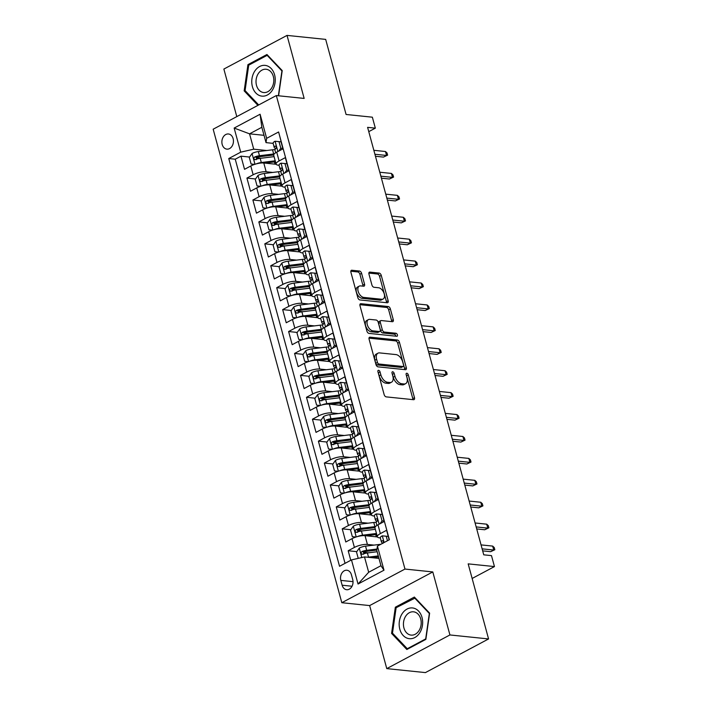 <?xml version="1.0" encoding="UTF-8"?>
<svg xmlns="http://www.w3.org/2000/svg" width="708" height="708" viewBox="0 0 708 708"><rect width="100%" height="100%" fill="white"/><g stroke="black" fill="none" stroke-linecap="round" stroke-linejoin="round"><path stroke-width="1.06" d="M378.576 370.311A1.637 0.956 61.9 0 0 378.222 370.373A1.637 0.956 61.9 0 0 377.93 371.709L384.134 394.568A2.336 1.363 61.9 0 0 386.241 396.878L413.552 399.701A2.336 1.363 61.9 0 0 414.065 399.604A2.336 1.363 61.9 0 0 414.49 397.701L408.277 374.842A1.637 0.956 61.9 0 0 406.808 373.222A1.637 0.956 61.9 0 0 406.445 373.293A1.637 0.956 61.9 0 0 406.153 374.62L406.958 377.576A7.469 4.345 61.9 0 1 405.613 383.674A7.469 4.345 61.9 0 1 403.967 383.966L401.693 383.727A7.469 4.345 61.9 0 1 394.967 376.346L394.161 373.381A1.637 0.956 61.9 0 0 392.692 371.771A1.637 0.956 61.9 0 0 392.329 371.833A1.637 0.956 61.9 0 0 392.037 373.16L392.843 376.125A7.469 4.345 61.9 0 1 391.497 382.214A7.469 4.345 61.9 0 1 389.86 382.506L387.586 382.276A7.469 4.345 61.9 0 1 380.851 374.886L380.054 371.93A1.637 0.956 61.9 0 0 378.576 370.311M222.197 144.467A7.611 5.761 -84.1 0 0 226.879 149.131A7.611 5.761 -84.1 0 0 233.127 138.644A7.611 5.761 -84.1 0 0 228.445 133.98A7.611 5.761 -84.1 0 0 222.197 144.467M361.602 273.35A2.336 1.363 61.9 0 0 359.496 271.04L351.832 270.244A2.336 1.363 61.9 0 0 351.318 270.341A2.336 1.363 61.9 0 0 350.903 272.244L357.805 297.634A2.336 1.363 61.9 0 0 359.903 299.944L387.214 302.759A2.336 1.363 61.9 0 0 387.727 302.67A2.336 1.363 61.9 0 0 388.152 300.767L381.249 275.377A2.336 1.363 61.9 0 0 379.152 273.067L369.895 272.111A2.336 1.363 61.9 0 0 369.381 272.199A2.336 1.363 61.9 0 0 368.957 274.111L371.912 284.97A2.336 1.363 61.9 0 0 374.019 287.28L378.603 287.758A6.248 3.637 61.9 0 1 383.869 292.855A6.248 3.637 61.9 0 1 383.108 299.024A6.248 3.637 61.9 0 1 381.736 299.272L363.753 297.413A6.248 3.637 61.9 0 1 358.487 292.315A6.248 3.637 61.9 0 1 359.248 286.138A6.248 3.637 61.9 0 1 360.62 285.899L363.62 286.209A2.336 1.363 61.9 0 0 364.133 286.12A2.336 1.363 61.9 0 0 364.549 284.218L361.602 273.35L359.894 274.253A2.336 1.363 61.9 0 0 357.788 271.952L350.805 271.226M449.925 634.952L432.8 571.931L369.647 605.579L386.772 668.609L449.925 634.952L488.573 638.943L468.174 563.869L494.458 566.577L491.476 555.621L483.75 554.824L367.602 127.352L375.337 128.148L372.355 117.192L346.079 114.475L325.68 39.391L287.032 35.4L223.87 69.057L236.791 116.616M432.8 571.931L404.976 569.055L276.324 95.553L304.148 98.421L287.032 35.4M370.019 337.167A2.336 1.363 61.9 0 0 369.505 337.256A2.336 1.363 61.9 0 0 369.08 339.159L375.983 364.549A2.336 1.363 61.9 0 0 378.081 366.859L405.401 369.682A2.336 1.363 61.9 0 0 405.914 369.594A2.336 1.363 61.9 0 0 406.33 367.691L399.436 342.3A2.336 1.363 61.9 0 0 397.33 339.99L370.019 337.167L369.142 337.636M366.894 331.096L359.991 305.706A2.336 1.363 61.9 0 1 360.416 303.794A2.336 1.363 61.9 0 1 360.93 303.705L388.241 306.529A2.336 1.363 61.9 0 1 390.347 308.838L393.294 319.706A2.336 1.363 61.9 0 1 392.878 321.609A2.336 1.363 61.9 0 1 392.365 321.697L381.285 320.556A2.336 1.363 61.9 0 0 380.771 320.644A2.336 1.363 61.9 0 0 380.355 322.547L382.311 329.76A2.336 1.363 61.9 0 0 384.409 332.07L395.949 333.256A1.637 0.956 61.9 0 1 397.321 334.592A1.637 0.956 61.9 0 1 397.126 336.203A1.637 0.956 61.9 0 1 396.763 336.273L368.992 333.397A2.336 1.363 61.9 0 1 366.894 331.096M488.573 638.943L425.419 672.6L386.772 668.609M261.119 158.247L256.128 157.725M249.588 157.052L240.968 156.158L244.543 169.318L250.774 165.991L253.154 174.761A9.514 2.823 -15.2 0 1 266.173 171.761L272.73 172.442M267.075 180.168L262.075 179.646M255.544 178.974L246.924 178.08L250.499 191.24L256.73 187.912L259.11 196.682A9.514 2.823 -15.2 0 1 272.129 193.682L278.686 194.364M273.031 202.09L268.031 201.568M261.5 200.895L252.88 200.001L256.455 213.161L262.686 209.842L265.066 218.604A9.514 2.823 -15.2 0 1 278.085 215.604L284.643 216.285M278.987 224.011L273.987 223.489M267.456 222.816L258.836 221.923L262.411 235.083L268.642 231.764L271.022 240.525A9.514 2.823 -15.2 0 1 284.032 237.525L290.599 238.207M284.943 245.933L279.943 245.411M273.412 244.738L264.792 243.844L268.367 257.004L274.598 253.685L276.978 262.447A9.514 2.823 -15.2 0 1 289.988 259.447L296.555 260.128M290.899 267.854L285.899 267.332M279.368 266.659L270.748 265.766L274.323 278.925L280.554 275.607L282.935 284.368A9.514 2.823 -15.2 0 1 295.944 281.368L302.511 282.049M296.856 289.776L291.855 289.253M285.324 288.581L276.704 287.687L280.279 300.847L286.51 297.528L288.891 306.29A9.514 2.823 -15.2 0 1 301.9 303.289L308.467 303.971M302.812 311.697L297.811 311.175M291.28 310.502L282.66 309.608L286.236 322.768L292.466 319.45L294.847 328.211A9.514 2.823 -15.2 0 1 307.856 325.211L314.423 325.892M308.768 333.618L303.767 333.096M297.236 332.424L288.616 331.53L292.192 344.69L298.422 341.371L300.803 350.133A9.514 2.823 -15.2 0 1 313.812 347.132L320.379 347.814M314.724 355.54L309.723 355.018M303.192 354.345L294.572 353.451L298.148 366.611L304.378 363.293L306.759 372.054A9.514 2.823 -15.2 0 1 319.768 369.054L326.335 369.735M320.68 377.461L315.68 376.939M309.148 376.267L300.528 375.382L304.104 388.533L310.334 385.214L312.715 393.975A9.514 2.823 -15.2 0 1 325.724 390.975L332.291 391.657M326.636 399.383L321.636 398.861M315.104 398.188L306.484 397.303L310.06 410.454L316.29 407.135L318.671 415.897A9.514 2.823 -15.2 0 1 331.68 412.897L338.247 413.578M332.592 421.304L327.592 420.782M321.06 420.109L312.44 419.224L316.016 432.376L322.246 429.057L324.627 437.818A9.514 2.823 -15.2 0 1 337.636 434.818L344.203 435.5M338.548 443.226L333.548 442.704M327.016 442.031L318.396 441.146L321.972 454.297L328.202 450.978L330.583 459.74A9.514 2.823 -15.2 0 1 343.592 456.749L350.159 457.421M344.504 465.147L339.504 464.625M332.972 463.952L324.353 463.067L327.928 476.219L334.158 472.9L336.539 481.661A9.514 2.823 -15.2 0 1 349.548 478.67L356.115 479.343M350.46 487.069L345.46 486.546M338.928 485.874L330.309 484.989L333.884 498.14L340.114 494.821L342.495 503.583A9.514 2.823 -15.2 0 1 355.505 500.591L362.071 501.264M356.416 508.99L351.416 508.468M344.885 507.795L336.265 506.91L339.84 520.061L346.07 516.743L348.451 525.504A9.514 2.823 -15.2 0 1 361.461 522.513L368.027 523.185M362.372 530.911L357.372 530.389M350.841 529.717L342.221 528.832L345.796 541.983L352.026 538.664A9.514 2.823 -15.2 0 1 365.036 535.664L377.444 536.947M389.179 539.832L386.586 530.283L380.355 533.602A9.514 2.823 -15.2 0 0 377.355 536.735A9.514 2.823 -15.2 0 0 379.709 537.885L380.329 537.947M377.355 536.735L374.974 527.973A9.514 2.823 -15.2 0 1 377.975 524.832L384.205 521.513L380.63 508.362L374.399 511.68A9.514 2.823 -15.2 0 0 371.399 514.813A9.514 2.823 -15.2 0 0 373.753 515.964L374.373 516.026M371.399 514.813L369.018 506.052A9.514 2.823 164.8 0 1 372.019 502.91L378.249 499.591L374.674 486.44L368.443 489.759A9.514 2.823 -15.2 0 0 365.443 492.892A9.514 2.823 -15.2 0 0 367.797 494.042L368.417 494.104M365.443 492.892L363.062 484.13A9.514 2.823 164.8 0 1 366.063 480.989L372.293 477.67L368.718 464.519L362.487 467.838A9.514 2.823 -15.2 0 0 359.487 470.97A9.514 2.823 -15.2 0 0 361.841 472.121L362.461 472.183M359.487 470.97L357.106 462.209A9.514 2.823 164.8 0 1 360.106 459.067L366.337 455.748L362.761 442.597L356.531 445.916A9.514 2.823 -15.2 0 0 353.531 449.049A9.514 2.823 -15.2 0 0 355.885 450.2L356.505 450.261M353.531 449.049L351.15 440.288A9.514 2.823 164.8 0 1 354.15 437.146L360.381 433.827L356.805 420.676L350.575 423.995A9.514 2.823 -15.2 0 0 347.575 427.128A9.514 2.823 -15.2 0 0 349.929 428.278L350.549 428.34M347.575 427.128L345.194 418.366A9.514 2.823 164.8 0 1 348.194 415.224L354.425 411.906L350.849 398.754L344.619 402.073A9.514 2.823 -15.2 0 0 341.619 405.206A9.514 2.823 -15.2 0 0 343.973 406.357L344.592 406.419M341.619 405.206L339.238 396.445A9.514 2.823 164.8 0 1 342.238 393.303L348.469 389.984L344.893 376.833L338.663 380.152A9.514 2.823 -15.2 0 0 335.663 383.285A9.514 2.823 -15.2 0 0 338.017 384.435L338.636 384.497M335.663 383.285L333.282 374.514A9.514 2.823 164.8 0 1 336.282 371.381L342.513 368.063L338.937 354.912L332.707 358.23A9.514 2.823 -15.2 0 0 329.707 361.363A9.514 2.823 -15.2 0 0 332.061 362.505L332.68 362.576M329.707 361.363L327.326 352.593A9.514 2.823 164.8 0 1 330.326 349.46L336.557 346.141L332.981 332.99L326.751 336.309A9.514 2.823 -15.2 0 0 323.751 339.442A9.514 2.823 -15.2 0 0 326.105 340.583L326.724 340.654M323.751 339.442L321.37 330.671A9.514 2.823 164.8 0 1 324.37 327.538L330.601 324.22L327.025 311.069L320.795 314.387A9.514 2.823 -15.2 0 0 317.795 317.52A9.514 2.823 -15.2 0 0 320.149 318.662L320.768 318.733M317.795 317.52L315.414 308.75A9.514 2.823 164.8 0 1 318.414 305.617L324.645 302.298L321.069 289.147L314.839 292.466A9.514 2.823 -15.2 0 0 311.839 295.599A9.514 2.823 -15.2 0 0 314.193 296.74L314.812 296.811M311.839 295.599L309.458 286.829A9.514 2.823 164.8 0 1 312.458 283.696L318.689 280.377L315.113 267.226L308.883 270.544A9.514 2.823 -15.2 0 0 305.883 273.677A9.514 2.823 -15.2 0 0 308.237 274.819L308.856 274.89M305.883 273.677L303.502 264.907A9.514 2.823 164.8 0 1 306.502 261.774L312.732 258.455L309.157 245.304L302.927 248.623A9.514 2.823 -15.2 0 0 299.926 251.756A9.514 2.823 -15.2 0 0 302.281 252.898L302.9 252.968M299.926 251.756L297.546 242.986A9.514 2.823 164.8 0 1 300.546 239.853L306.776 236.534L303.201 223.383L296.971 226.702A9.514 2.823 -15.2 0 0 293.97 229.834A9.514 2.823 -15.2 0 0 296.325 230.976L296.944 231.047M293.97 229.834L291.59 221.064A9.514 2.823 164.8 0 1 294.59 217.931L300.82 214.613L297.245 201.461L291.015 204.78A9.514 2.823 -15.2 0 0 288.014 207.913A9.514 2.823 -15.2 0 0 290.369 209.055L290.988 209.126M288.014 207.913L285.634 199.143A9.514 2.823 164.8 0 1 288.634 196.01L294.864 192.691L291.289 179.54L285.059 182.859A9.514 2.823 -15.2 0 0 282.058 185.992A9.514 2.823 -15.2 0 0 284.412 187.133L285.032 187.204M282.058 185.992L279.678 177.221A9.514 2.823 164.8 0 1 282.678 174.088L288.908 170.77L285.333 157.618L279.102 160.937A9.514 2.823 -15.2 0 0 276.102 164.07A9.514 2.823 -15.2 0 0 278.456 165.212L279.076 165.283M250.774 165.991A9.514 2.823 164.8 0 1 263.783 162.999L276.191 164.274M256.73 187.912A9.514 2.823 164.8 0 1 269.739 184.921L282.147 186.195M262.686 209.842A9.514 2.823 164.8 0 1 275.695 206.842L288.103 208.117M268.642 231.764A9.514 2.823 164.8 0 1 281.651 228.764L294.059 230.038M274.598 253.685A9.514 2.823 164.8 0 1 287.607 250.685L300.015 251.959M280.554 275.607A9.514 2.823 164.8 0 1 293.563 272.607L305.971 273.881M286.51 297.528A9.514 2.823 164.8 0 1 299.519 294.528L311.927 295.802M292.466 319.45A9.514 2.823 164.8 0 1 305.475 316.449L317.883 317.724M298.422 341.371A9.514 2.823 164.8 0 1 311.431 338.371L323.839 339.645M304.378 363.293A9.514 2.823 164.8 0 1 317.388 360.292L329.795 361.567M310.334 385.214A9.514 2.823 164.8 0 1 323.344 382.214L335.751 383.488M316.29 407.135A9.514 2.823 164.8 0 1 329.3 404.135L341.707 405.41M322.246 429.057A9.514 2.823 164.8 0 1 335.256 426.057L347.663 427.331M328.202 450.978A9.514 2.823 164.8 0 1 341.212 447.978L353.619 449.253M334.158 472.9A9.514 2.823 164.8 0 1 347.168 469.9L359.576 471.183M340.114 494.821A9.514 2.823 164.8 0 1 353.124 491.821L365.532 493.104M346.07 516.743A9.514 2.823 164.8 0 1 359.08 513.742L371.488 515.026M352.726 579.578L351.416 574.754A7.372 5.584 -84.1 0 0 346.885 570.241A7.372 5.584 -84.1 0 0 340.831 580.392L342.141 585.215A7.372 5.584 -84.1 0 0 346.681 589.729A7.372 5.584 -84.1 0 0 352.726 579.578M404.976 569.055L341.814 602.712L213.17 129.201L276.324 95.553M240.968 156.158L235.251 159.212L228.764 158.539L339.539 566.276L351.487 559.913L364.496 556.913L378.975 558.408M228.764 158.539L240.711 152.167L234.153 128.059L260.101 114.236L266.651 138.343L278.598 131.98L389.382 539.717L377.435 546.089L383.984 570.197L358.044 584.029L351.487 559.913M356.797 551.638L348.177 550.753L354.407 547.426A9.514 2.823 -15.2 0 1 367.417 544.434L373.983 545.107M279.58 135.591L282.952 148.848L276.722 152.167A9.514 2.823 164.8 0 0 273.722 155.3L276.102 164.07M342.221 528.832L348.451 525.504M336.265 506.91L342.495 503.583M330.309 484.989L336.539 481.661M324.353 463.067L330.583 459.74M318.396 441.146L324.627 437.818M312.44 419.224L318.671 415.897M306.484 397.303L312.715 393.975M300.528 375.382L306.759 372.054M294.572 353.451L300.803 350.133M288.616 331.53L294.847 328.211M282.66 309.608L288.891 306.29M276.704 287.687L282.935 284.368M270.748 265.766L276.978 262.447M264.792 243.844L271.022 240.525M258.836 221.923L265.066 218.604M252.88 200.001L259.11 196.682M246.924 178.08L253.154 174.761M235.251 159.212L345.053 563.338M348.177 550.753L350.77 560.293M264.022 135.325L249.552 133.83L253.721 149.176L266.774 150.521M364.496 556.913L368.673 572.259L380.957 565.71L376.789 550.364L377.435 546.089M369.647 605.579L341.814 602.712M368.771 131.644L375.337 128.148M472.139 578.471L494.458 566.577M273.12 143.361L266.013 142.627L261.836 127.281L249.552 133.83L234.153 128.059M368.328 552.833L363.328 552.311M266.651 138.343L266.013 142.627M253.721 149.176L240.711 152.167M368.673 572.259L358.044 584.029M380.957 565.71L383.984 570.197M260.101 114.236L261.836 127.281M429.623 613.146L414.366 597.065L395.347 607.199L391.586 633.421L406.843 649.501L425.862 639.368L429.623 613.146M278.598 95.784L282.218 70.588L266.951 54.507L247.933 64.64L244.171 90.863L257.924 105.359M392.878 633.554L391.586 633.421M396.834 607.349L395.347 607.199M249.428 64.791L247.933 64.64M245.472 90.996L244.171 90.863M378.045 372.142A1.637 0.956 61.9 0 1 378.346 372.833L379.152 375.798A7.469 4.345 61.9 0 0 385.878 383.178L387.586 382.276M391.497 382.214L389.789 383.125A7.469 4.345 61.9 0 1 388.152 383.417L385.878 383.178M405.613 383.674L403.905 384.586A7.469 4.345 61.9 0 1 402.259 384.878L399.985 384.639A7.469 4.345 61.9 0 1 393.259 377.249L392.453 374.293A1.637 0.956 61.9 0 0 392.161 373.603M412.879 399.631A2.336 1.363 61.9 0 0 412.782 398.613L406.569 375.753A1.637 0.956 61.9 0 0 406.268 375.063M404.719 369.611A2.336 1.363 61.9 0 0 404.622 368.594L397.728 343.203A2.336 1.363 61.9 0 0 395.622 340.893L368.992 338.15M377.461 362.408A1.637 0.956 61.9 0 0 378.939 364.018L402.914 366.496A1.637 0.956 61.9 0 0 403.268 366.434A1.637 0.956 61.9 0 0 403.569 365.098L402.719 361.983A7.469 4.345 61.9 0 0 395.993 354.593L379.603 352.903A7.469 4.345 61.9 0 0 377.957 353.195A7.469 4.345 61.9 0 0 376.621 359.283L377.461 362.408L375.753 363.31A1.637 0.956 61.9 0 0 377.231 364.93L378.939 364.018M403.268 366.434L401.56 367.346A1.637 0.956 61.9 0 1 401.206 367.408L377.231 364.93M377.957 353.195L376.249 354.097A7.469 4.345 61.9 0 0 374.913 360.195L376.621 359.283M375.753 363.31L374.913 360.195M359.903 304.688L386.533 307.44L388.241 306.529M391.683 321.627A2.336 1.363 61.9 0 0 391.586 320.609L388.639 309.75A2.336 1.363 61.9 0 0 386.533 307.44M380.771 320.644L379.063 321.556A2.336 1.363 61.9 0 0 378.647 323.459L380.603 330.663A2.336 1.363 61.9 0 0 382.709 332.972L394.241 334.167L395.949 333.256M395.781 336.167A1.637 0.956 61.9 0 0 394.241 334.167M369.788 319.37A6.248 3.637 61.9 0 0 368.417 319.609A6.248 3.637 61.9 0 0 367.656 325.777A6.248 3.637 61.9 0 0 372.921 330.875L379.249 331.53A2.336 1.363 61.9 0 0 379.762 331.441A2.336 1.363 61.9 0 0 380.187 329.539L378.231 322.326A2.336 1.363 61.9 0 0 376.125 320.025L369.788 319.37M368.417 319.609L366.709 320.52A6.248 3.637 61.9 0 0 365.947 326.689A6.248 3.637 61.9 0 0 371.213 331.786L372.921 330.875M379.762 331.441L378.063 332.353A2.336 1.363 61.9 0 1 377.55 332.441L371.213 331.786M362.939 286.138A2.336 1.363 61.9 0 0 362.85 285.12L359.894 274.253M359.248 286.138L357.54 287.05A6.248 3.637 61.9 0 0 356.779 293.218A6.248 3.637 61.9 0 0 362.045 298.316L363.753 297.413M383.108 299.024L381.4 299.935A6.248 3.637 61.9 0 1 380.028 300.174L362.045 298.316M386.541 302.697A2.336 1.363 61.9 0 0 386.444 301.679L379.541 276.288A2.336 1.363 61.9 0 0 377.444 273.978L368.868 273.093M367.673 557.24A6.301 1.867 -15.2 0 1 368.523 557.116L378.293 555.904M372.045 557.692L378.559 556.886M358.23 558.355L356.513 552.036L359.337 548.027A6.301 1.867 -15.2 0 1 365.549 546.151L379.736 544.399A18.196 5.398 -15.2 0 1 380.833 544.275M376.992 549.045L366.682 550.32A6.301 1.867 164.8 0 0 361.938 551.532C360.602 553.081 360.841 553.957 362.655 554.16A6.301 1.867 -15.2 0 1 367.39 552.948L377.16 551.736M363.558 554.249L364.16 551.762A3.213 0.956 -15.2 0 1 365.602 551.47L376.833 550.072M362.036 554.249L362.655 554.16M387.453 540.753L386.214 536.213L382.205 535.841A6.301 1.867 164.8 0 0 380.302 537.868L381.435 542.036A6.301 1.867 164.8 0 0 381.639 542.346L382.692 543.284M389.152 539.841L388.223 536.416L386.214 536.213M382.966 543.337C383.789 541.735 383.55 540.859 382.249 540.708A6.301 1.867 164.8 0 0 381.435 542.036M482.67 550.859L490.671 551.682L493.741 550.045L482.121 548.842M492.671 546.098L494.237 547.55L494.83 549.735L493.741 550.045L492.671 546.098L481.051 544.894M494.83 549.735L490.671 551.682M399.816 629.226A15.461 11.709 -84.1 0 0 414.782 637.563A15.461 11.709 -84.1 0 0 422.003 617.403A15.461 11.709 -84.1 0 0 407.038 609.066A15.461 11.709 -84.1 0 0 399.816 629.226M403.923 627.934A11.709 8.859 -84.1 0 0 411.118 635.103A11.709 8.859 -84.1 0 0 420.72 618.987A11.709 8.859 -84.1 0 0 413.525 611.818A11.709 8.859 -84.1 0 0 403.923 627.934M414.561 597.906L429.34 613.491L425.694 638.899L407.268 648.723L392.48 633.138L396.126 607.73L415.233 597.977M408.144 648.811L407.268 648.723M261.305 96.049A15.461 11.709 -84.1 0 0 275.049 82.765A15.461 11.709 -84.1 0 0 265.695 65.463A15.461 11.709 -84.1 0 0 251.959 78.756A15.461 11.709 -84.1 0 0 261.305 96.049M263.252 92.483A11.709 8.859 -84.1 0 0 263.712 92.544A11.709 8.859 -84.1 0 0 273.695 82.119A11.709 8.859 -84.1 0 0 266.571 69.322A11.709 8.859 -84.1 0 0 266.111 69.26A11.709 8.859 -84.1 0 0 256.128 79.685A11.709 8.859 -84.1 0 0 263.252 92.483M258.694 104.943L245.074 90.58L248.72 65.171L267.146 55.348L281.934 70.933L278.368 95.757M267.828 55.419L267.146 55.348M357.283 536.629A6.301 1.867 -15.2 0 1 362.567 535.195L376.47 533.469M366.089 535.77L375.683 534.584A15.107 4.478 -15.2 0 1 376.736 534.469M355.903 537.045L352.345 536.691L350.557 530.115L353.381 526.106A6.301 1.867 -15.2 0 1 359.593 524.23L373.78 522.477A18.196 5.398 -15.2 0 1 376.267 522.239M352.345 536.691L355.956 537.027M376.293 536.823A7.496 2.221 -15.2 0 1 376.267 536.753A7.496 2.221 -15.2 0 1 376.983 535.381M375.541 526.566A18.196 5.398 164.8 0 0 374.913 526.637L360.726 528.398A6.301 1.867 164.8 0 0 355.982 529.611C354.655 531.159 354.885 532.035 356.699 532.239A6.301 1.867 -15.2 0 1 361.434 531.027L375.337 529.31M357.602 532.327L358.204 529.841A3.213 0.956 -15.2 0 1 359.646 529.549L373.833 527.787A15.107 4.478 -15.2 0 1 374.948 527.672M356.08 532.327L356.699 532.239M351.327 514.707A6.301 1.867 -15.2 0 1 356.611 513.273L370.514 511.548M360.133 513.849L369.726 512.663A15.107 4.478 -15.2 0 1 370.78 512.548M349.947 515.123L346.389 514.769L344.601 508.194L347.424 504.185A6.301 1.867 -15.2 0 1 353.637 502.308L367.824 500.556A18.196 5.398 -15.2 0 1 370.311 500.317M346.389 514.769L350 515.105M370.337 514.902A7.496 2.221 -15.2 0 1 370.311 514.831A7.496 2.221 -15.2 0 1 371.027 513.459M369.585 504.645A18.196 5.398 164.8 0 0 368.957 504.715L354.77 506.477A6.301 1.867 164.8 0 0 350.026 507.689C348.699 509.238 348.929 510.114 350.743 510.318A6.301 1.867 -15.2 0 1 355.478 509.105L369.381 507.388M351.646 510.406L352.248 507.919A3.213 0.956 -15.2 0 1 353.69 507.627L367.877 505.866A15.107 4.478 -15.2 0 1 368.992 505.751M350.124 510.406L350.743 510.318M345.371 492.786A6.301 1.867 -15.2 0 1 350.655 491.352L364.558 489.626M354.177 491.927L363.77 490.741A15.107 4.478 -15.2 0 1 364.824 490.626M343.991 493.202L340.433 492.848L338.645 486.272L341.468 482.263A6.301 1.867 -15.2 0 1 347.681 480.387L361.868 478.635A18.196 5.398 -15.2 0 1 364.354 478.396M340.433 492.848L344.044 493.184M364.381 492.98A7.496 2.221 -15.2 0 1 364.354 492.91A7.496 2.221 -15.2 0 1 365.071 491.538M363.629 482.723A18.196 5.398 164.8 0 0 363 482.794L348.814 484.555A6.301 1.867 164.8 0 0 344.07 485.768C342.743 487.316 342.973 488.193 344.787 488.396A6.301 1.867 -15.2 0 1 349.522 487.184L363.425 485.467M345.69 488.485L346.292 485.998A3.213 0.956 -15.2 0 1 347.734 485.706L361.921 483.945A15.107 4.478 -15.2 0 1 363.036 483.821M344.168 488.485L344.787 488.396M339.415 470.864A6.301 1.867 -15.2 0 1 344.699 469.431L358.602 467.705M348.221 470.006L357.814 468.82A15.107 4.478 -15.2 0 1 358.868 468.705M338.035 471.28L334.477 470.926L332.689 464.351L335.512 460.342A6.301 1.867 -15.2 0 1 341.725 458.465L355.912 456.713A18.196 5.398 -15.2 0 1 358.398 456.474M334.477 470.926L338.088 471.262M358.425 471.059A7.496 2.221 -15.2 0 1 358.398 470.988A7.496 2.221 -15.2 0 1 359.115 469.616M357.673 460.802A18.196 5.398 164.8 0 0 357.044 460.873L342.858 462.634A6.301 1.867 164.8 0 0 338.114 463.846C336.787 465.395 337.017 466.271 338.831 466.475A6.301 1.867 -15.2 0 1 343.566 465.262L357.469 463.545M339.734 466.563L340.336 464.076A3.213 0.956 -15.2 0 1 341.778 463.784L355.965 462.023A15.107 4.478 -15.2 0 1 357.08 461.899M338.212 466.563L338.831 466.475M380.028 523.743L382.046 520.867L380.258 514.291L376.249 513.92A6.301 1.867 164.8 0 0 374.346 515.946L375.479 520.115A6.301 1.867 164.8 0 0 375.683 520.424L376.895 521.513M382.046 520.867L384.055 521.07L382.267 514.495L380.258 514.291M384.055 521.07L383.471 521.902M376.93 525.442L376.196 522.743A6.301 1.867 -15.2 0 1 377.01 521.415C377.833 519.814 377.594 518.937 376.293 518.787A6.301 1.867 164.8 0 0 375.479 520.115M476.714 528.938L484.715 529.761L487.785 528.124L476.165 526.92M486.715 524.177L488.281 525.628L488.874 527.814L487.785 528.124L486.715 524.177L475.095 522.973M488.874 527.814L484.715 529.761M374.072 501.822L376.09 498.945L374.302 492.37L370.293 491.998A6.301 1.867 164.8 0 0 368.39 494.025L369.523 498.193A6.301 1.867 164.8 0 0 369.726 498.503L370.939 499.582M376.09 498.945L378.099 499.149L376.311 492.573L374.302 492.37M378.099 499.149L377.514 499.981M370.974 503.521L370.24 500.821A6.301 1.867 -15.2 0 1 371.054 499.494C371.877 497.892 371.638 497.016 370.337 496.866A6.301 1.867 164.8 0 0 369.523 498.193M470.758 507.008L478.758 507.84L481.829 506.202L470.209 504.999M480.759 502.255L482.325 503.707L482.918 505.893L481.829 506.202L480.759 502.255L469.139 501.052M482.918 505.893L478.758 507.84M368.116 479.9L370.134 477.024L368.346 470.448L364.337 470.077A6.301 1.867 164.8 0 0 362.434 472.103L363.567 476.272A6.301 1.867 164.8 0 0 363.77 476.581L364.983 477.661M370.134 477.024L372.142 477.227L370.355 470.652L368.346 470.448M372.142 477.227L371.558 478.059M365.018 481.599L364.284 478.9A6.301 1.867 -15.2 0 1 365.098 477.573C365.921 475.971 365.682 475.095 364.381 474.944A6.301 1.867 164.8 0 0 363.567 476.272M464.802 485.086L472.802 485.918L475.873 484.281L464.253 483.077M474.803 480.334L476.369 481.785L476.962 483.971L475.873 484.281L474.803 480.334L463.182 479.13M476.962 483.971L472.802 485.918M362.16 457.979L364.178 455.102L362.39 448.527L358.381 448.155A6.301 1.867 164.8 0 0 356.478 450.182L357.611 454.35A6.301 1.867 164.8 0 0 357.814 454.66L359.027 455.74M364.178 455.102L366.186 455.306L364.399 448.73L362.39 448.527M366.186 455.306L365.602 456.138M359.062 459.678L358.328 456.979A6.301 1.867 -15.2 0 1 359.142 455.651C359.965 454.049 359.726 453.173 358.425 453.023A6.301 1.867 164.8 0 0 357.611 454.35M458.846 463.165L466.846 463.997L469.917 462.359L458.297 461.156M468.846 458.412L470.413 459.864L471.006 462.05L469.917 462.359L468.846 458.412L457.226 457.209M471.006 462.05L466.846 463.997M333.459 448.943A6.301 1.867 -15.2 0 1 338.743 447.509L352.646 445.783M342.274 448.084L351.858 446.898A15.107 4.478 -15.2 0 1 352.911 446.783M332.079 449.359L328.521 449.005L326.733 442.429L329.556 438.42A6.301 1.867 -15.2 0 1 335.769 436.544L349.956 434.792A18.196 5.398 -15.2 0 1 352.442 434.553M328.521 449.005L332.132 449.341M352.469 449.137A7.496 2.221 -15.2 0 1 352.442 449.067A7.496 2.221 -15.2 0 1 353.159 447.695M351.717 438.88A18.196 5.398 164.8 0 0 351.088 438.951L336.902 440.712A6.301 1.867 164.8 0 0 332.158 441.925C330.831 443.474 331.061 444.35 332.875 444.553A6.301 1.867 -15.2 0 1 337.61 443.341L351.513 441.624M333.778 444.642L334.38 442.155A3.213 0.956 -15.2 0 1 335.822 441.863L350.009 440.102A15.107 4.478 -15.2 0 1 351.124 439.978M332.256 444.642L332.875 444.553M356.204 436.057L358.221 433.181L356.434 426.605L352.425 426.234A6.301 1.867 164.8 0 0 350.522 428.26L351.655 432.429A6.301 1.867 164.8 0 0 351.858 432.738L353.071 433.818M358.221 433.181L360.23 433.385L358.443 426.809L356.434 426.605M360.23 433.385L359.646 434.216M353.106 437.756L352.372 435.057A6.301 1.867 -15.2 0 1 353.186 433.73C354.009 432.128 353.77 431.252 352.469 431.101A6.301 1.867 164.8 0 0 351.655 432.429M452.89 441.243L460.89 442.075L463.961 440.438L452.341 439.234M462.89 436.491L464.457 437.942L465.05 440.128L463.961 440.438L462.89 436.491L451.27 435.287M465.05 440.128L460.89 442.075M327.503 427.021A6.301 1.867 -15.2 0 1 332.787 425.579L346.69 423.862M336.318 426.163L345.902 424.977A15.107 4.478 -15.2 0 1 346.955 424.862M326.123 427.437L322.565 427.083L320.777 420.508L323.6 416.499A6.301 1.867 -15.2 0 1 329.813 414.623L344 412.87A18.196 5.398 -15.2 0 1 346.486 412.631M322.565 427.083L326.176 427.42M346.513 427.216A7.496 2.221 -15.2 0 1 346.486 427.145A7.496 2.221 -15.2 0 1 347.203 425.774M345.761 416.959A18.196 5.398 164.8 0 0 345.132 417.03L330.946 418.791A6.301 1.867 164.8 0 0 326.202 420.003C324.875 421.552 325.105 422.428 326.919 422.632A6.301 1.867 -15.2 0 1 331.654 421.419L345.557 419.702M327.822 422.72L328.424 420.233A3.213 0.956 -15.2 0 1 329.866 419.941L344.053 418.18A15.107 4.478 -15.2 0 1 345.168 418.056M326.299 422.72L326.919 422.632M350.248 414.136L352.265 411.26L350.478 404.684L346.469 404.312A6.301 1.867 164.8 0 0 344.566 406.339L345.699 410.507A6.301 1.867 164.8 0 0 345.902 410.817L347.115 411.897M352.265 411.26L354.274 411.463L352.487 404.887L350.478 404.684M354.274 411.463L353.69 412.295M347.15 415.835L346.416 413.136A6.301 1.867 -15.2 0 1 347.23 411.808C348.053 410.206 347.814 409.33 346.513 409.18A6.301 1.867 164.8 0 0 345.699 410.507M446.934 419.322L454.934 420.154L458.005 418.517L446.385 417.313M456.934 414.569L458.501 416.021L459.094 418.207L458.005 418.517L456.934 414.569L445.314 413.366M459.094 418.207L454.934 420.154M321.547 405.1A6.301 1.867 -15.2 0 1 326.831 403.657L340.734 401.94M330.362 404.241L339.946 403.056A15.107 4.478 -15.2 0 1 340.999 402.94M320.166 405.516L316.609 405.162L314.821 398.586L317.644 394.577A6.301 1.867 -15.2 0 1 323.857 392.701L338.043 390.949A18.196 5.398 -15.2 0 1 340.53 390.71M316.609 405.162L320.22 405.498M340.557 405.295A7.496 2.221 -15.2 0 1 340.53 405.224A7.496 2.221 -15.2 0 1 341.247 403.852M339.805 395.037A18.196 5.398 164.8 0 0 339.176 395.108L324.99 396.869A6.301 1.867 164.8 0 0 320.246 398.082C318.919 399.631 319.149 400.507 320.963 400.71A6.301 1.867 -15.2 0 1 325.698 399.498L339.601 397.781M321.866 400.799L322.467 398.312A3.213 0.956 -15.2 0 1 323.91 398.02L338.097 396.259A15.107 4.478 -15.2 0 1 339.212 396.135M320.343 400.799L320.963 400.71M344.292 392.214L346.309 389.338L344.522 382.762L340.513 382.391A6.301 1.867 164.8 0 0 338.61 384.417L339.743 388.586A6.301 1.867 164.8 0 0 339.946 388.896L341.159 389.975M346.309 389.338L348.318 389.542L346.531 382.966L344.522 382.762M348.318 389.542L347.734 390.374M341.194 393.913L340.459 391.214A6.301 1.867 -15.2 0 1 341.274 389.887C342.097 388.285 341.858 387.409 340.557 387.258A6.301 1.867 164.8 0 0 339.743 388.586M440.978 397.4L448.978 398.232L452.049 396.595L440.429 395.391M450.978 392.648L452.545 394.099L453.138 396.285L452.049 396.595L450.978 392.648L439.358 391.444M453.138 396.285L448.978 398.232M315.591 383.178A6.301 1.867 -15.2 0 1 320.874 381.736L334.778 380.019M324.406 382.32L333.99 381.134A15.107 4.478 -15.2 0 1 335.043 381.019M314.21 383.594L310.653 383.24L308.865 376.665L311.688 372.656A6.301 1.867 -15.2 0 1 317.901 370.78L332.087 369.027A18.196 5.398 -15.2 0 1 334.574 368.788M310.653 383.24L314.264 383.577M334.601 383.373A7.496 2.221 -15.2 0 1 334.574 383.302A7.496 2.221 -15.2 0 1 335.291 381.931M333.849 373.116A18.196 5.398 164.8 0 0 333.22 373.187L319.034 374.948A6.301 1.867 164.8 0 0 314.29 376.16C312.963 377.709 313.202 378.585 315.007 378.789A6.301 1.867 -15.2 0 1 319.742 377.576L333.645 375.851M315.91 378.877L316.511 376.391A3.213 0.956 -15.2 0 1 317.954 376.098L332.141 374.337A15.107 4.478 -15.2 0 1 333.256 374.213M314.387 378.877L315.007 378.789M338.336 370.293L340.353 367.417L338.566 360.841L334.557 360.469A6.301 1.867 164.8 0 0 332.663 362.496L333.787 366.664A6.301 1.867 164.8 0 0 333.99 366.974L335.203 368.054M340.353 367.417L342.362 367.62L340.575 361.045L338.566 360.841M342.362 367.62L341.787 368.452M335.238 371.992L334.503 369.293A6.301 1.867 -15.2 0 1 335.318 367.965C336.141 366.363 335.902 365.487 334.601 365.337A6.301 1.867 164.8 0 0 333.787 366.664M435.022 375.479L443.022 376.311L446.093 374.674L434.473 373.47M445.022 370.726L446.589 372.178L447.182 374.364L446.093 374.674L445.022 370.726L433.402 369.523M447.182 374.364L443.022 376.311M309.635 361.257A6.301 1.867 -15.2 0 1 314.918 359.814L328.822 358.098M318.45 360.399L328.034 359.213A15.107 4.478 -15.2 0 1 329.087 359.098M308.254 361.673L304.697 361.319L302.909 354.743L305.732 350.734A6.301 1.867 -15.2 0 1 311.945 348.858L326.131 347.106A18.196 5.398 -15.2 0 1 328.618 346.867M304.697 361.319L308.307 361.655M328.645 361.452A7.496 2.221 -15.2 0 1 328.618 361.381A7.496 2.221 -15.2 0 1 329.335 360.009M327.892 351.195A18.196 5.398 164.8 0 0 327.264 351.265L313.078 353.026A6.301 1.867 164.8 0 0 308.334 354.239C307.006 355.788 307.245 356.664 309.051 356.867A6.301 1.867 -15.2 0 1 313.786 355.655L327.689 353.929M309.954 356.956L310.555 354.469A3.213 0.956 -15.2 0 1 311.998 354.177L326.184 352.416A15.107 4.478 -15.2 0 1 327.3 352.292M308.431 356.956L309.051 356.867M332.379 348.371L334.397 345.495L332.61 338.92L328.601 338.548A6.301 1.867 164.8 0 0 326.707 340.575L327.831 344.743A6.301 1.867 164.8 0 0 328.034 345.053L329.247 346.132M334.397 345.495L336.406 345.699L334.619 339.123L332.61 338.92M336.406 345.699L335.831 346.531M329.282 350.071L328.547 347.371A6.301 1.867 -15.2 0 1 329.362 346.044C330.185 344.442 329.946 343.566 328.645 343.415A6.301 1.867 164.8 0 0 327.831 344.743M429.066 353.558L437.066 354.389L440.137 352.752L428.517 351.549M439.066 348.805L440.633 350.256L441.226 352.442L440.137 352.752L439.066 348.805L427.446 347.601M441.226 352.442L437.066 354.389M303.679 339.336A6.301 1.867 -15.2 0 1 308.962 337.893L322.866 336.176M312.494 338.477L322.078 337.291A15.107 4.478 -15.2 0 1 323.131 337.176M302.298 339.751L298.741 339.397L296.953 332.822L299.776 328.813A6.301 1.867 -15.2 0 1 305.989 326.937L320.175 325.184A18.196 5.398 -15.2 0 1 322.662 324.945M298.741 339.397L302.351 339.734M322.689 339.53A7.496 2.221 -15.2 0 1 322.662 339.459A7.496 2.221 -15.2 0 1 323.379 338.088M321.936 329.273A18.196 5.398 164.8 0 0 321.308 329.344L307.122 331.105A6.301 1.867 164.8 0 0 302.378 332.317C301.05 333.866 301.289 334.742 303.095 334.946A6.301 1.867 -15.2 0 1 307.83 333.734L321.733 332.008M303.998 335.034L304.599 332.548A3.213 0.956 -15.2 0 1 306.042 332.247L320.228 330.494A15.107 4.478 -15.2 0 1 321.344 330.37M302.475 335.034L303.095 334.946M326.423 326.45L328.441 323.574L326.654 316.998L322.644 316.626A6.301 1.867 164.8 0 0 320.751 318.653L321.875 322.821A6.301 1.867 164.8 0 0 322.078 323.131L323.291 324.211M328.441 323.574L330.45 323.777L328.662 317.202L326.654 316.998M330.45 323.777L329.875 324.609M323.326 328.149L322.591 325.45A6.301 1.867 -15.2 0 1 323.406 324.122C324.229 322.521 323.99 321.644 322.689 321.494A6.301 1.867 164.8 0 0 321.875 322.821M423.11 331.636L431.11 332.468L434.181 330.831L422.561 329.627M433.11 326.884L434.677 328.335L435.27 330.521L434.181 330.831L433.11 326.884L421.49 325.68M435.27 330.521L431.11 332.468M297.723 317.414A6.301 1.867 -15.2 0 1 303.006 315.972L316.91 314.255M306.537 316.556L316.122 315.37A15.107 4.478 -15.2 0 1 317.175 315.255M296.342 317.83L292.785 317.476L290.997 310.901L293.82 306.891A6.301 1.867 -15.2 0 1 300.033 305.015L314.219 303.263A18.196 5.398 -15.2 0 1 316.706 303.024M292.785 317.476L296.395 317.812M316.733 317.609A7.496 2.221 -15.2 0 1 316.706 317.538A7.496 2.221 -15.2 0 1 317.423 316.166M315.98 307.352A18.196 5.398 164.8 0 0 315.352 307.422L301.166 309.184A6.301 1.867 164.8 0 0 296.422 310.396C295.094 311.945 295.333 312.821 297.139 313.024A6.301 1.867 -15.2 0 1 301.874 311.812L315.777 310.086M298.041 313.113L298.643 310.626A3.213 0.956 -15.2 0 1 300.086 310.325L314.272 308.573A15.107 4.478 -15.2 0 1 315.387 308.449M296.519 313.113L297.139 313.024M320.467 304.529L322.485 301.652L320.697 295.077L316.688 294.705A6.301 1.867 164.8 0 0 314.794 296.732L315.918 300.9A6.301 1.867 164.8 0 0 316.122 301.21L317.334 302.289M322.485 301.652L324.494 301.856L322.706 295.28L320.697 295.077M324.494 301.856L323.919 302.688M317.37 306.228L316.635 303.528A6.301 1.867 -15.2 0 1 317.45 302.201C318.273 300.599 318.034 299.723 316.733 299.572A6.301 1.867 164.8 0 0 315.918 300.9M417.154 309.715L425.154 310.546L428.225 308.909L416.605 307.706M427.154 304.962L428.721 306.414L429.314 308.599L428.225 308.909L427.154 304.962L415.534 303.759M429.314 308.599L425.154 310.546M291.767 295.493A6.301 1.867 -15.2 0 1 297.05 294.05L310.954 292.333M300.581 294.634L310.166 293.448A15.107 4.478 -15.2 0 1 311.219 293.333M290.386 295.909L286.829 295.555L285.041 288.979L287.864 284.97A6.301 1.867 -15.2 0 1 294.077 283.094L308.263 281.333A18.196 5.398 -15.2 0 1 310.75 281.103M286.829 295.555L290.439 295.891M310.777 295.687A7.496 2.221 -15.2 0 1 310.75 295.617A7.496 2.221 -15.2 0 1 311.467 294.245M310.024 285.43A18.196 5.398 164.8 0 0 309.396 285.501L295.209 287.262A6.301 1.867 164.8 0 0 290.466 288.475C289.138 290.023 289.377 290.899 291.183 291.103A6.301 1.867 -15.2 0 1 295.917 289.891L309.821 288.165M292.085 291.192L292.687 288.705A3.213 0.956 -15.2 0 1 294.13 288.404L308.316 286.651A15.107 4.478 -15.2 0 1 309.431 286.528M290.563 291.192L291.183 291.103M314.511 282.598L316.529 279.731L314.741 273.155L310.732 272.784A6.301 1.867 164.8 0 0 308.838 274.81L309.962 278.979A6.301 1.867 164.8 0 0 310.166 279.288L311.378 280.368M316.529 279.731L318.538 279.934L316.75 273.359L314.741 273.155M318.538 279.934L317.963 280.766M311.414 284.306L310.679 281.607A6.301 1.867 -15.2 0 1 311.493 280.279C312.316 278.678 312.078 277.801 310.777 277.651A6.301 1.867 164.8 0 0 309.962 278.979M411.198 287.793L419.198 288.625L422.269 286.988L410.649 285.784M421.198 283.041L422.764 284.492L423.357 286.678L422.269 286.988L421.198 283.041L409.578 281.837M423.357 286.678L419.198 288.625M285.811 273.571A6.301 1.867 -15.2 0 1 291.094 272.129L304.998 270.412M294.625 272.713L304.21 271.527A15.107 4.478 -15.2 0 1 305.263 271.412M284.43 273.987L280.872 273.633L279.085 267.058L281.908 263.049A6.301 1.867 -15.2 0 1 288.121 261.172L302.307 259.411A18.196 5.398 -15.2 0 1 304.794 259.181M280.872 273.633L284.483 273.969M304.821 273.766A7.496 2.221 -15.2 0 1 304.794 273.695A7.496 2.221 -15.2 0 1 305.511 272.323M304.068 263.509A18.196 5.398 164.8 0 0 303.44 263.58L289.253 265.341A6.301 1.867 164.8 0 0 284.51 266.553C283.182 268.102 283.421 268.978 285.227 269.182A6.301 1.867 -15.2 0 1 289.97 267.969L303.865 266.243M286.129 269.27L286.731 266.783A3.213 0.956 -15.2 0 1 288.174 266.482L302.36 264.73A15.107 4.478 -15.2 0 1 303.475 264.606M284.607 269.27L285.227 269.182M308.555 260.677L310.573 257.809L308.785 251.234L304.776 250.862A6.301 1.867 164.8 0 0 302.882 252.889L304.006 257.057A6.301 1.867 164.8 0 0 304.21 257.367L305.422 258.447M310.573 257.809L312.582 258.013L310.803 251.437L308.785 251.234M312.582 258.013L312.007 258.845M305.458 262.385L304.723 259.686A6.301 1.867 -15.2 0 1 305.537 258.358C306.36 256.756 306.121 255.88 304.821 255.73A6.301 1.867 164.8 0 0 304.006 257.057M405.241 265.872L413.242 266.704L416.313 265.066L404.693 263.863M415.242 261.119L416.808 262.571L417.401 264.757L416.313 265.066L415.242 261.119L403.622 259.916M417.401 264.757L413.242 266.704M279.855 251.65A6.301 1.867 -15.2 0 1 285.138 250.207L299.041 248.49M288.669 250.791L298.254 249.605A15.107 4.478 -15.2 0 1 299.307 249.49M278.474 252.066L274.916 251.712L273.129 245.136L275.952 241.127A6.301 1.867 -15.2 0 1 282.165 239.251L296.351 237.49A18.196 5.398 -15.2 0 1 298.838 237.26M274.916 251.712L278.527 252.048M298.865 251.844A7.496 2.221 -15.2 0 1 298.838 251.774A7.496 2.221 -15.2 0 1 299.555 250.402M298.112 241.587A18.196 5.398 164.8 0 0 297.484 241.658L283.297 243.419A6.301 1.867 164.8 0 0 278.554 244.632C277.226 246.18 277.465 247.057 279.271 247.26A6.301 1.867 -15.2 0 1 284.014 246.048L297.909 244.322M280.173 247.349L280.775 244.862A3.213 0.956 -15.2 0 1 282.218 244.561L296.404 242.809A15.107 4.478 -15.2 0 1 297.519 242.685M278.651 247.349L279.271 247.26M302.599 238.755L304.617 235.888L302.829 229.312L298.82 228.941A6.301 1.867 164.8 0 0 296.926 230.967L298.05 235.136A6.301 1.867 164.8 0 0 298.254 235.445L299.466 236.525M304.617 235.888L306.626 236.091L304.847 229.516L302.829 229.312M306.626 236.091L306.051 236.923M299.502 240.463L298.767 237.764A6.301 1.867 -15.2 0 1 299.581 236.437C300.404 234.835 300.165 233.959 298.865 233.808A6.301 1.867 164.8 0 0 298.05 235.136M399.285 243.95L407.286 244.782L410.357 243.145L398.737 241.941M409.286 239.198L410.852 240.649L411.445 242.835L410.357 243.145L409.286 239.198L397.666 237.994M411.445 242.835L407.286 244.782M273.899 229.728A6.301 1.867 -15.2 0 1 279.182 228.286L293.085 226.569M282.713 228.87L292.298 227.684A15.107 4.478 -15.2 0 1 293.351 227.569M272.518 230.144L268.96 229.79L267.173 223.215L269.996 219.206A6.301 1.867 -15.2 0 1 276.209 217.329L290.395 215.568A18.196 5.398 -15.2 0 1 292.882 215.338M268.96 229.79L272.571 230.127M292.908 229.923A7.496 2.221 -15.2 0 1 292.882 229.852A7.496 2.221 -15.2 0 1 293.599 228.472M292.156 219.666A18.196 5.398 164.8 0 0 291.528 219.737L277.341 221.498A6.301 1.867 164.8 0 0 272.598 222.71C271.27 224.259 271.509 225.135 273.315 225.339A6.301 1.867 -15.2 0 1 278.058 224.126L291.953 222.401M274.217 225.427L274.819 222.94A3.213 0.956 -15.2 0 1 276.262 222.639L290.448 220.887A15.107 4.478 -15.2 0 1 291.563 220.763M272.695 225.427L273.315 225.339M296.643 216.834L298.661 213.966L296.873 207.391L292.864 207.019A6.301 1.867 164.8 0 0 290.97 209.046L292.094 213.214A6.301 1.867 164.8 0 0 292.298 213.524L293.51 214.604M298.661 213.966L300.67 214.17L298.891 207.594L296.873 207.391M300.67 214.17L300.095 215.002M293.546 218.542L292.811 215.843A6.301 1.867 -15.2 0 1 293.625 214.515C294.448 212.913 294.209 212.037 292.908 211.887A6.301 1.867 164.8 0 0 292.094 213.214M393.329 222.029L401.33 222.861L404.401 221.223L392.781 220.02M403.33 217.276L404.896 218.728L405.489 220.914L404.401 221.223L403.33 217.276L391.71 216.073M405.489 220.914L401.33 222.861M267.943 207.807A6.301 1.867 -15.2 0 1 273.226 206.364L287.129 204.647M276.757 206.948L286.342 205.762A15.107 4.478 -15.2 0 1 287.404 205.647M266.562 208.223L263.004 207.869L261.217 201.293L264.04 197.284A6.301 1.867 -15.2 0 1 270.252 195.408L284.439 193.647A18.196 5.398 -15.2 0 1 286.926 193.417M263.004 207.869L266.615 208.205M286.952 208.002A7.496 2.221 -15.2 0 1 286.926 207.931A7.496 2.221 -15.2 0 1 287.643 206.55M286.2 197.744A18.196 5.398 164.8 0 0 285.572 197.815L271.385 199.576A6.301 1.867 164.8 0 0 266.642 200.789C265.314 202.338 265.553 203.214 267.359 203.417A6.301 1.867 -15.2 0 1 272.102 202.205L285.997 200.479M268.261 203.506L268.863 201.01A3.213 0.956 -15.2 0 1 270.306 200.718L284.492 198.966A15.107 4.478 -15.2 0 1 285.607 198.842M266.739 203.506L267.359 203.417M290.687 194.912L292.705 192.045L290.917 185.469L286.908 185.098A6.301 1.867 164.8 0 0 285.014 187.124L286.138 191.293A6.301 1.867 164.8 0 0 286.342 191.602L287.554 192.682M292.705 192.045L294.714 192.249L292.935 185.673L290.917 185.469M294.714 192.249L294.139 193.08M287.59 196.62L286.855 193.921A6.301 1.867 -15.2 0 1 287.669 192.594C288.492 190.992 288.253 190.116 286.952 189.965A6.301 1.867 164.8 0 0 286.138 191.293M387.373 200.107L395.374 200.939L398.445 199.302L386.825 198.098M397.374 195.355L398.94 196.806L399.533 198.992L398.445 199.302L397.374 195.355L385.754 194.151M399.533 198.992L395.374 200.939M261.987 185.885A6.301 1.867 -15.2 0 1 267.27 184.443L281.173 182.726M270.801 185.027L280.386 183.841A15.107 4.478 -15.2 0 1 281.448 183.726M260.606 186.301L257.048 185.947L255.261 179.372L258.084 175.363A6.301 1.867 -15.2 0 1 264.296 173.487L278.483 171.725A18.196 5.398 -15.2 0 1 280.97 171.495M257.048 185.947L260.659 186.284M280.996 186.08A7.496 2.221 -15.2 0 1 280.97 186.009A7.496 2.221 -15.2 0 1 281.687 184.629M280.244 175.823A18.196 5.398 164.8 0 0 279.616 175.894L265.429 177.655A6.301 1.867 164.8 0 0 260.686 178.867C259.358 180.416 259.597 181.292 261.402 181.496A6.301 1.867 -15.2 0 1 266.146 180.283L280.041 178.558M262.305 181.584L262.907 179.089A3.213 0.956 -15.2 0 1 264.349 178.797L278.536 177.044A15.107 4.478 -15.2 0 1 279.651 176.92M260.783 181.584L261.402 181.496M284.731 172.991L286.749 170.124L284.961 163.548L280.952 163.176A6.301 1.867 164.8 0 0 279.058 165.203L280.182 169.371A6.301 1.867 164.8 0 0 280.386 169.681L281.598 170.761M286.749 170.124L288.758 170.327L286.979 163.752L284.961 163.548M288.758 170.327L288.183 171.159M281.634 174.699L280.899 172A6.301 1.867 -15.2 0 1 281.713 170.672C282.536 169.07 282.297 168.194 280.996 168.044A6.301 1.867 164.8 0 0 280.182 169.371M381.417 178.186L389.418 179.018L392.489 177.381L380.869 176.177M391.418 173.433L392.984 174.885L393.577 177.071L392.489 177.381L391.418 173.433L379.798 172.23M393.577 177.071L389.418 179.018M256.031 163.964A6.301 1.867 -15.2 0 1 261.314 162.521L275.217 160.804M264.845 163.106L274.43 161.92A15.107 4.478 -15.2 0 1 275.492 161.805M254.65 164.38L251.092 164.026L249.304 157.45L252.128 153.441A6.301 1.867 -15.2 0 1 258.34 151.565L272.527 149.804A18.196 5.398 -15.2 0 1 275.014 149.574M251.092 164.026L254.703 164.362M275.04 164.159A7.496 2.221 -15.2 0 1 275.014 164.088A7.496 2.221 -15.2 0 1 275.731 162.707M274.288 153.901A18.196 5.398 164.8 0 0 273.66 153.972L259.473 155.725A6.301 1.867 164.8 0 0 254.73 156.946C253.402 158.495 253.641 159.371 255.446 159.574A6.301 1.867 -15.2 0 1 260.19 158.362L274.084 156.636M256.349 159.663L256.951 157.167A3.213 0.956 -15.2 0 1 258.393 156.875L272.58 155.123A15.107 4.478 -15.2 0 1 273.695 154.999M254.836 159.663L255.446 159.574M278.775 151.07L280.793 148.202L279.005 141.627L275.005 141.255A6.301 1.867 164.8 0 0 273.102 143.281L274.226 147.45A6.301 1.867 164.8 0 0 274.43 147.76L275.642 148.839M280.793 148.202L282.802 148.406L281.023 141.83L279.005 141.627M282.802 148.406L282.226 149.238M275.678 152.778L274.943 150.078A6.301 1.867 -15.2 0 1 275.757 148.751C276.58 147.149 276.341 146.273 275.04 146.113A6.301 1.867 164.8 0 0 274.226 147.45M375.461 156.264L383.462 157.096L386.533 155.459L374.913 154.256M385.462 151.512L387.028 152.963L387.621 155.149L386.533 155.459L385.462 151.512L373.842 150.308M387.621 155.149L383.462 157.096M263.783 162.999L266.173 171.761M269.739 184.921L272.129 193.682M275.695 206.842L278.085 215.604M281.651 228.764L284.032 237.525M287.607 250.685L289.988 259.447M293.563 272.607L295.944 281.368M299.519 294.528L301.9 303.289M305.475 316.449L307.856 325.211M311.431 338.371L313.812 347.132M317.388 360.292L319.768 369.054M323.344 382.214L325.724 390.975M329.3 404.135L331.68 412.897M335.256 426.057L337.636 434.818M341.212 447.978L343.592 456.749M347.168 469.9L349.548 478.67M353.124 491.821L355.505 500.591M359.08 513.742L361.461 522.513M365.036 535.664L367.417 544.434M377.975 524.832L380.355 533.602M276.722 152.167L279.102 160.937M282.678 174.088L285.059 182.859M288.634 196.01L291.015 204.78M294.59 217.931L296.971 226.702M300.546 239.853L302.927 248.623M306.502 261.774L308.883 270.544M312.458 283.696L314.839 292.466M318.414 305.617L320.795 314.387M324.37 327.538L326.751 336.309M330.326 349.46L332.707 358.23M336.282 371.381L338.663 380.152M342.238 393.303L344.619 402.073M348.194 415.224L350.575 423.995M354.15 437.146L356.531 445.916M360.106 459.067L362.487 467.838M366.063 480.989L368.443 489.759M372.019 502.91L374.399 511.68M352.026 538.664L354.407 547.426M352.044 586.242L342.141 585.215M353.035 581.657L340.831 580.392M379.152 375.798L380.851 374.886M388.152 383.417L389.86 382.506M392.453 374.293L394.161 373.381M393.259 377.249L394.967 376.346M399.985 384.639L401.693 383.727M402.259 384.878L403.967 383.966M406.569 375.753L408.277 374.842M412.782 398.613L414.49 397.701M378.346 372.833L380.054 371.93M395.622 340.893L397.33 339.99M397.728 343.203L399.436 342.3M404.622 368.594L406.33 367.691M401.206 367.408L402.914 366.496M360.053 304.174L360.93 303.705M388.639 309.75L390.347 308.838M391.586 320.609L393.294 319.706M378.647 323.459L380.355 322.547M380.603 330.663L382.311 329.76M382.709 332.972L384.409 332.07M377.55 332.441L379.249 331.53M362.85 285.12L364.549 284.218M380.028 300.174L381.736 299.272M369.018 272.58L369.895 272.111M377.444 273.978L379.152 273.067M379.541 276.288L381.249 275.377M386.444 301.679L388.152 300.767M350.964 270.713L351.832 270.244M357.788 271.952L359.496 271.04M359.266 548.125L361.815 557.532M367.39 552.948L368.523 557.116M365.549 546.151L366.682 550.32M364.16 551.762L361.938 551.532M384.117 542.523L382.311 535.85M353.31 526.203L356.221 536.938M373.78 522.477L374.913 526.637M361.434 531.027L362.567 535.195M359.593 524.23L360.726 528.398M358.204 529.841L355.982 529.611M347.354 504.282L350.265 515.017M367.824 500.556L368.957 504.715M355.478 509.105L356.611 513.273M353.637 502.308L354.77 506.477M352.248 507.919L350.026 507.689M341.398 482.36L344.309 493.095M361.868 478.635L363 482.794M349.522 487.184L350.655 491.352M347.681 480.387L348.814 484.555M346.292 485.998L344.07 485.768M335.442 460.439L338.353 471.174M355.912 456.713L357.044 460.873M343.566 465.262L344.699 469.431M341.725 458.465L342.858 462.634M340.336 464.076L338.114 463.846M379.143 524.212L376.355 513.928M373.187 502.291L370.399 492.007M367.231 480.369L364.443 470.085M361.275 458.448L358.487 448.164M329.486 438.517L332.397 449.253M349.956 434.792L351.088 438.951M337.61 443.341L338.743 447.509M335.769 436.544L336.902 440.712M334.38 442.155L332.158 441.925M355.319 436.526L352.531 426.243M323.529 416.596L326.441 427.331M344 412.87L345.132 417.03M331.654 421.419L332.787 425.579M329.813 414.623L330.946 418.791M328.424 420.233L326.202 420.003M349.363 414.605L346.575 404.321M317.573 394.675L320.485 405.41M338.043 390.949L339.176 395.108M325.698 399.498L326.831 403.657M323.857 392.701L324.99 396.869M322.467 398.312L320.246 398.082M343.407 392.683L340.619 382.4M311.617 372.753L314.529 383.488M332.087 369.027L333.22 373.187M319.742 377.576L320.874 381.736M317.901 370.78L319.034 374.948M316.511 376.391L314.29 376.16M337.451 370.762L334.663 360.478M305.661 350.832L308.573 361.567M326.131 347.106L327.264 351.265M313.786 355.655L314.918 359.814M311.945 348.858L313.078 353.026M310.555 354.469L308.334 354.239M331.494 348.84L328.707 338.557M299.705 328.91L302.617 339.645M320.175 325.184L321.308 329.344M307.83 333.734L308.962 337.893M305.989 326.937L307.122 331.105M304.599 332.548L302.378 332.317M325.538 326.919L322.751 316.635M293.749 306.989L296.661 317.724M314.219 303.263L315.352 307.422M301.874 311.812L303.006 315.972M300.033 305.015L301.166 309.184M298.643 310.626L296.422 310.396M319.582 304.998L316.795 294.714M287.793 285.067L290.705 295.802M308.263 281.333L309.396 285.501M295.917 289.891L297.05 294.05M294.077 283.094L295.209 287.262M292.687 288.705L290.466 288.475M313.626 283.076L310.839 272.792M281.837 263.146L284.749 273.881M302.307 259.411L303.44 263.58M289.97 267.969L291.094 272.129M288.121 261.172L289.253 265.341M286.731 266.783L284.51 266.553M307.67 261.155L304.882 250.871M275.881 241.224L278.793 251.959M296.351 237.49L297.484 241.658M284.014 246.048L285.138 250.207M282.165 239.251L283.297 243.419M280.775 244.862L278.554 244.632M301.714 239.233L298.926 228.95M269.925 219.303L272.846 230.038M290.395 215.568L291.528 219.737M278.058 224.126L279.182 228.286M276.209 217.329L277.341 221.498M274.819 222.94L272.598 222.71M295.758 217.312L292.97 207.028M263.969 197.382L266.889 208.117M284.439 193.647L285.572 197.815M272.102 202.205L273.226 206.364M270.252 195.408L271.385 199.576M268.863 201.01L266.642 200.789M289.802 195.39L287.014 185.107M258.013 175.46L260.933 186.195M278.483 171.725L279.616 175.894M266.146 180.283L267.27 184.443M264.296 173.487L265.429 177.655M262.907 179.089L260.686 178.867M283.846 173.469L281.058 163.185M252.057 153.539L254.977 164.274M272.527 149.804L273.66 153.972M260.19 158.362L261.314 162.521M258.34 151.565L259.473 155.725M256.951 157.167L254.73 156.946M277.89 151.547L275.102 141.264M375.683 534.584L376.267 536.753M369.726 512.663L370.311 514.831M363.77 490.741L364.354 492.91M357.814 468.82L358.398 470.988M351.858 446.898L352.442 449.067M345.902 424.977L346.486 427.145M339.946 403.056L340.53 405.224M333.99 381.134L334.574 383.302M328.034 359.213L328.618 361.381M322.078 337.291L322.662 339.459M316.122 315.37L316.706 317.538M310.166 293.448L310.75 295.617M304.21 271.527L304.794 273.695M298.254 249.605L298.838 251.774M292.298 227.684L292.882 229.852M286.342 205.762L286.926 207.931M280.386 183.841L280.97 186.009M274.43 161.92L275.014 164.088"/></g></svg>

